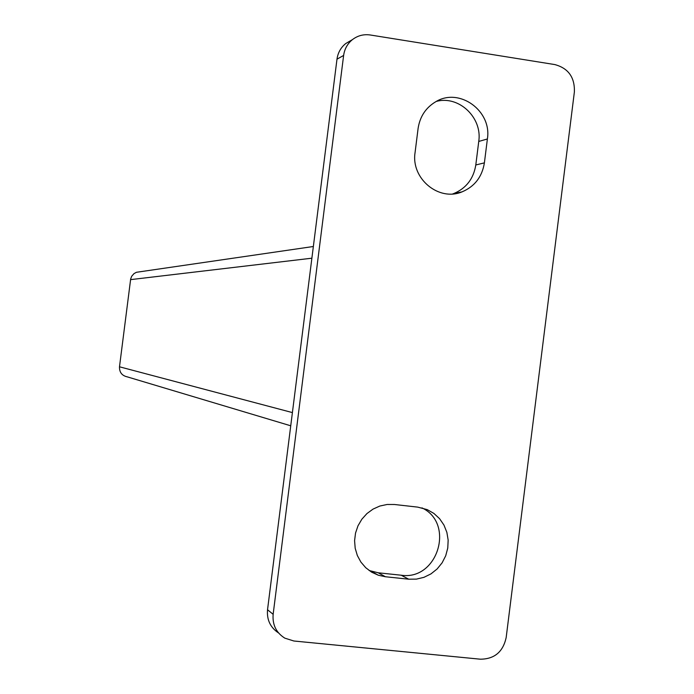 <?xml version="1.0" encoding="UTF-8"?>
<svg xmlns="http://www.w3.org/2000/svg" width="694" height="694" viewBox="0 0 694 694"><rect width="100%" height="100%" fill="white"/><g stroke="black" fill="none" stroke-linecap="round" stroke-linejoin="round"><path stroke-width="1.04" d="M290.734 425.795L127.288 376.868C121.936 375.662 119.342 372.305 119.489 366.796L292.408 412.592M139.928 271.779L136.432 272.291L133.968 273.636L131.669 276.29L130.68 278.927L119.489 366.796M452.696 193.938L453.781 193.548C466.221 188.265 473.56 178.748 475.798 164.972L478.747 141.446C482.538 117.676 458.864 95.182 436.344 101.402M351.06 40.417L345.681 43.575C340.797 47.565 337.9 52.761 336.989 59.172L267.528 609.757C266.704 619.82 270.374 627.558 278.554 632.954M369.113 570.503L378.23 572.793L401.184 575.213C437.636 580.843 455.247 523.502 421.952 507.869M417.753 507.123L394.504 504.503L387.131 504.477L379.861 506.03L373.034 509.11L366.935 513.569L361.843 519.225L357.983 525.826L355.528 533.087L354.582 540.669L355.189 548.251L357.332 555.504L360.906 562.088L365.747 567.727L371.646 572.177L378.343 575.231L385.43 576.749L408.714 579.195L416.417 579.126L423.956 577.33L430.965 573.886L437.116 568.976L442.113 562.825L445.721 555.738L447.769 548.052L448.159 540.123L446.867 532.35L443.96 525.08L439.58 518.678L433.923 513.447L427.261 509.639L417.753 507.123M370.249 34.986C363.665 34.049 357.731 35.585 352.448 39.61C347.486 43.653 344.554 48.936 343.625 55.442L273.141 614.311C272.308 624.782 276.203 632.728 284.826 638.15L293.883 641.004L480.369 659.196C494.397 659.109 502.994 651.918 506.16 637.63L574.389 91.86C574.832 77.303 568.291 68.203 554.775 64.568L370.249 34.986M484.395 162.864L487.388 138.982C492.089 110.962 459.445 87.158 435.823 101.688C425.812 107.639 419.896 116.575 418.092 128.485L415.073 152.541C410.839 178.558 438.782 201.763 462.065 191.856C474.679 186.504 482.122 176.84 484.395 162.864L475.798 164.972M130.559 279.63L311.884 258.194M343.625 55.442L336.989 59.172M273.141 614.311L267.528 609.757M408.714 579.195L401.184 575.213M385.43 576.749L378.23 572.793M487.388 138.982L478.747 141.446M136.432 272.291L313.358 246.5M352.448 39.61L345.681 43.575M378.343 575.231L371.247 571.292M462.065 191.856L453.781 193.548"/></g></svg>
